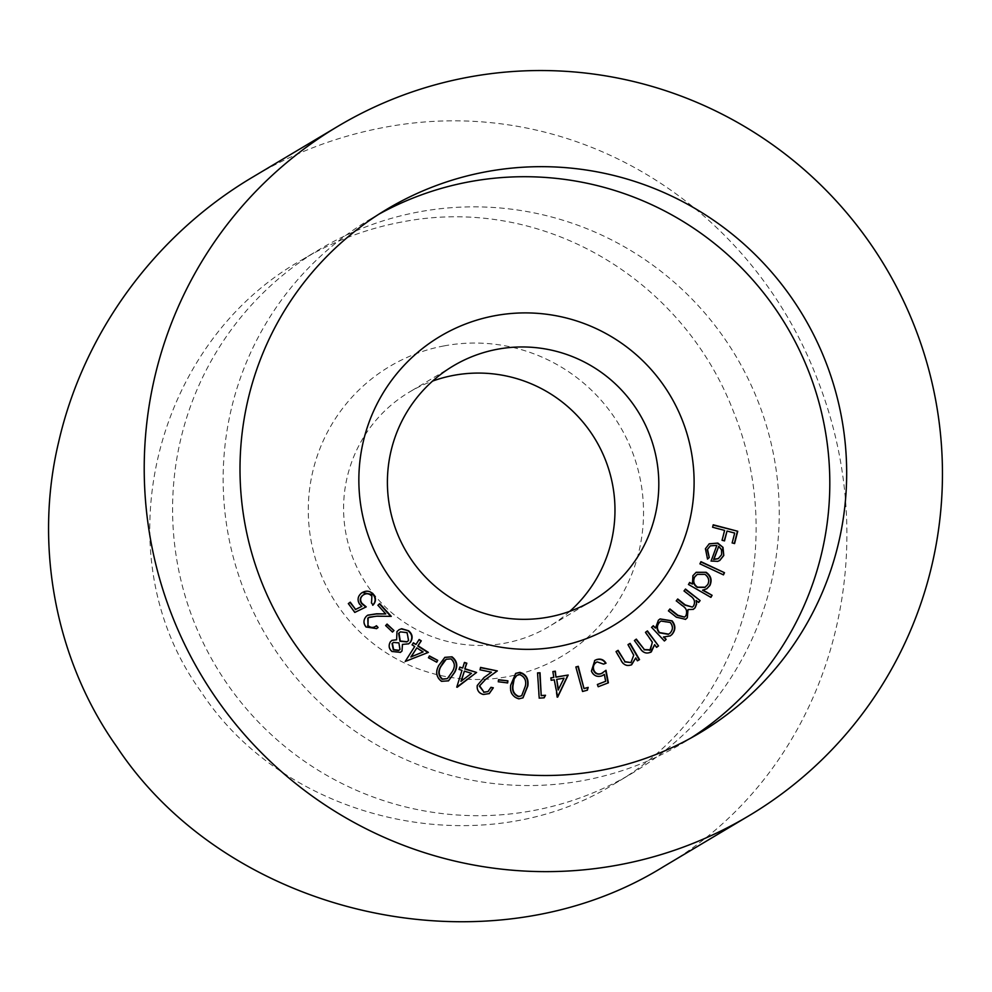 <?xml version="1.0" encoding="UTF-8"?>
<svg xmlns="http://www.w3.org/2000/svg" width="992" height="992" viewBox="0 0 992 992"><rect width="100%" height="100%" fill="white"/><g stroke="black" fill="none" stroke-linecap="round" stroke-linejoin="round"><path stroke-width="0.74" stroke-dasharray="4.96 3.72" d="M378.82 214.235A305.015 302.734 59.2 0 0 370.314 219.12A305.015 302.734 59.2 0 0 266.439 636.132A305.015 302.734 59.2 0 0 682.645 743.144A305.015 302.734 59.2 0 0 690.99 737.986M401.425 222.072C366.271 228.718 333.176 241.279 302.151 259.755C155.037 341.843 100.688 553.164 200.682 691.176C286.08 822.43 482.273 866.252 614.482 783.779C738.023 713.099 789.62 549.704 733.559 411.829C682.744 278.64 542.066 194.246 401.425 222.072M418.289 212.015A305.015 302.734 59.2 0 0 319.746 249.265A305.015 302.734 59.2 0 0 215.872 666.264A305.015 302.734 59.2 0 0 632.078 773.289A305.015 302.734 59.2 0 0 759.153 404.215A305.015 302.734 59.2 0 0 418.289 212.015M663.251 866.834C824.488 773.81 890.308 564.088 817.185 378.808C750.088 203.286 571.231 91.524 383.234 127.571C336.846 136.375 293.198 152.966 252.29 177.345M444.069 345.898A168.566 167.301 59.2 0 0 349.308 620.694A168.566 167.301 59.2 0 0 634.359 567.226A168.566 167.301 59.2 0 0 444.069 345.898M569.805 611.32A136.462 135.433 -120.8 0 1 549.146 626.485A136.462 135.433 -120.8 0 1 362.948 578.609A136.462 135.433 -120.8 0 1 409.423 392.051A136.462 135.433 -120.8 0 1 432.586 381.089M365.862 607.054L354.838 612.399M354.504 612.597L348.353 603.595M348.018 603.793L350.263 602.181M361.51 606.558L359.699 604.252M359.364 604.45C356.748 600.172 357.368 596.428 361.212 593.204L361.547 593.005M361.212 593.204L362.303 592.509M372.707 605.256L371.516 602.962M371.169 603.173L371.888 596.13M371.554 596.328C368.888 593.538 365.924 593.216 362.675 595.361M375.15 626.609L376.464 625.729M376.452 628.692L366.135 627.018M365.8 627.217C362.849 623.484 362.948 619.876 366.11 616.367L366.445 616.168M366.11 616.367L367.623 615.263M385.429 614.11L377.915 605.244M377.58 605.442L379.7 603.607M390.922 616.553L376.762 616.367L367.809 618.152M392.2 632.264L385.64 625.592M385.305 625.791L387.066 624.067M400.297 652.438L391.691 651.694C388.517 648.805 387.984 645.544 390.129 641.911L390.464 641.712M390.129 641.911L391.828 640.46M396.292 639.964L396.974 631.569M396.639 631.768L398.933 629.784M408.468 643.92L402.12 644.614M406.856 641.923L408.258 640.683L406.757 632.822L400.049 632.078M398.648 650.492L399.664 649.586L398.548 643.064L393.13 642.655M428.023 652.6L405.678 661.689M404.91 661.614L414.693 646.511M414.358 646.71L412.114 644.85M411.767 645.048L413.404 642.791M415.66 644.664L419.145 639.493M422.803 652.128L416.504 648.086M436.418 662.396L428.445 657.758M428.11 657.956L429.412 655.91M448.372 680.921L441.601 681.318M441.266 681.516C435.947 677.424 434.98 672.167 438.39 665.756L438.724 665.545M438.39 665.756L444.689 657.448M447.045 678.838L452.116 671.646C455.006 666.736 454.534 662.544 450.703 659.085L445.892 659.457M456.456 687.307L461.987 670.344M461.652 670.542L459.085 669.414M458.75 669.612L459.804 667.108M462.371 668.236L464.442 662.433M460.945 681.343L471.126 673.556L464.058 671.311M487.704 691.746L490.966 687.307M489.118 693.681L483.414 694.487M483.079 694.685C478.504 693.408 476.458 690.407 476.929 685.683L477.264 685.484M476.929 685.683L483.65 677.759L491.474 672.192M491.139 672.39L480.054 669.811M479.719 670.009L480.537 667.418M507.321 683.116L498.294 681.764M497.959 681.963L498.53 679.681M522.846 697.922L518.928 698.839M518.593 699.038C512.219 697.128 509.466 692.59 510.347 685.422L510.682 685.212M510.347 685.422L515.53 673.506M521.37 695.913L525.14 685.993C526.058 680.388 524.136 676.668 519.362 674.833L516.572 675.564M543.827 698.021L539.226 698.12M538.892 698.331L537.54 672.911M556.847 697.388L554.243 679.78M553.908 679.979L551.23 680.276M550.895 680.475L550.833 677.883M553.499 677.586L552.854 671.584M558.149 689.986L563.704 678.367L556.388 679.57M587.053 690.382L582.602 691.474M582.254 691.672L575.856 666.971M608.046 683.017L598.238 686.737M597.903 686.935L597.37 684.492M605.38 681.467L604.041 674.597M602.95 675.354L601.797 675.899M601.462 676.11C596.676 677.486 593.216 675.874 591.12 671.274L591.455 671.076M591.12 671.274L594.617 660.548M605.678 663.388L603.607 664.107M603.272 664.318L597.122 661.9M596.787 662.098L595.894 662.52M602.479 673.022L606.013 670.282M637.459 660.808L639.53 659.606M637.124 661.019L635.426 658.105M631.321 664.938C626.473 666.736 622.889 665.124 620.57 660.102L615.71 651.744M630.614 662.78L633.752 655.117M633.417 655.315L627.688 644.788M649.425 650.417L652.004 642.308L645.16 632.512L647.416 630.887M656.295 647.54L654.298 644.837M650.988 652.079C646.387 654.385 642.667 653.182 639.815 648.47L640.15 648.272M639.815 648.47L634.421 640.534M634.074 640.745L636.318 639.121M664.107 641.179L651.595 627.341M651.26 627.539L653.306 625.716M655.179 628.271L658.403 620.223M658.068 620.422L659.94 619.02M670.059 635.971L663.45 637.05M668.372 634.334L669.798 633.256C672.762 629.821 672.824 626.287 669.984 622.666L660.66 621.24M691.982 607.29L693.247 606.162C695.169 602.02 694.053 598.635 689.899 595.994L683.699 591.108L685.497 589.037M698.331 602.652L695.801 600.656M693.172 609.423L687.679 609.807M685.385 619.43L676.085 617.384L668.434 610.874M668.1 611.084L669.935 608.952M684.158 617.297L685.794 615.933M685.447 616.131C687.394 611.779 686.129 608.257 681.653 605.566L676.271 600.854M675.936 601.053L677.722 598.982M710.594 597.556L688.498 584.499M688.163 584.697L689.663 582.44M692.106 584.238L692.912 575.695M692.577 575.906L696.012 572.409M706.602 588.888L702.534 590.215M704.915 587.4L707.457 584.734C709.28 580.568 708.325 577.183 704.556 574.566L696.917 574.591M723.28 574.79L699.596 564.039L700.947 561.658M707.234 559.24L705.411 548.737M705.076 548.936L709.094 543.889M719.634 560.554L717.762 561.36M717.427 561.559L711.103 561.038M710.756 561.236L716.869 545.352M716.534 545.563L709.999 546.046M718.196 558.707L721.271 554.925L721.246 549.903L718.394 546.505M724.247 540.826L721.754 540.466L724.284 530.596L712.268 527.434L713.223 524.793M734.254 543.752L732.17 542.922M731.836 543.12L734.7 533.051M734.365 533.25L726.69 531.241M614.482 783.767L632.078 773.289M302.151 259.755L319.746 249.265M682.645 743.144L699.496 733.1M370.314 219.12L387.165 209.076M453.245 365.924L409.423 392.051M592.968 600.358L549.146 626.485"/><path stroke-width="1.49" d="M699.943 563.84L700.947 561.658L724.482 572.694L723.478 574.876L699.943 563.84M702.882 590.017L712.095 595.299L710.929 597.345L688.498 584.499L689.663 582.44L692.441 584.04L692.912 575.695L696.186 572.297L706.155 572.297C711.028 575.707 712.268 580.109 709.9 585.516L706.763 588.789L702.534 590.215L712.095 595.299M654.633 644.639L651.322 651.868C646.722 654.187 643.002 652.984 640.15 648.272L634.421 640.534L636.318 639.121L644.416 649.599L650.392 649.81L652.339 642.109L645.494 632.301L647.416 630.887L658.539 645.916L656.63 647.33L654.633 644.639L650.591 652.352M649.425 650.417L650.392 649.81M628.023 644.589L630.106 643.374L639.53 659.606L637.459 660.808L635.773 657.907L631.656 664.739C626.82 666.525 623.236 664.913 620.905 659.891L616.044 651.546L618.103 650.343L625.022 661.689L630.962 662.569L633.752 655.117L628.023 644.589L630.106 643.374M597.122 661.9C593.749 663.722 592.67 666.512 593.898 670.245C595.473 673.556 598.002 674.634 601.474 673.481L606.013 670.282L608.381 682.818L598.238 686.737L597.37 684.492L605.715 681.268L604.376 674.399L601.797 675.899C597.01 677.288 593.563 675.676 591.455 671.076L594.778 660.436L596.415 659.655C600.507 658.341 603.706 659.531 606.013 663.189L603.607 664.107L597.122 661.9L595.894 662.52M584.35 688.423L588.182 687.382L587.388 690.184L582.602 691.474L575.856 666.971L578.274 666.314L584.015 688.622L588.182 687.382M556.314 676.978L568.193 675.031L557.69 697.103L554.243 679.78L551.23 680.276L550.833 677.883L553.834 677.387L552.854 671.584L555.334 671.175L555.979 677.176L568.193 675.031M498.53 679.681L507.904 680.847L507.668 682.918L498.294 681.764L498.53 679.681M479.682 685.931L484.022 692.156L488.039 691.548L490.966 687.307L493.334 687.803L489.279 693.582L483.414 694.487C478.838 693.21 476.792 690.209 477.264 685.484L483.984 677.561L491.474 672.192L480.054 669.811L480.537 667.418L497.327 670.914L485.832 679.173L479.347 686.142L484.022 692.156M465.112 668.794L476.594 672.452L456.791 687.109L461.987 670.344L459.085 669.414L459.804 667.108L462.706 668.025L464.442 662.433L466.848 663.202L464.777 669.005L476.594 672.452M429.412 655.91L437.72 660.35L436.753 662.197L428.445 657.758L429.412 655.91M418.14 645.829L428.37 652.401L405.244 661.416L414.693 646.511L412.114 644.85L413.404 642.791L415.995 644.465L419.145 639.493L421.29 640.857L417.793 646.04L427.974 652.562M387.066 624.067L393.96 630.54L392.534 632.053L385.64 625.592L387.066 624.067M368.144 617.954L367.995 625.506C370.71 627.948 373.538 628.023 376.464 625.729L378.088 627.527L376.625 628.593L366.135 627.018C363.184 623.286 363.295 619.665 366.445 616.168L367.796 615.152L376.538 613.788L385.764 613.912L377.915 605.244L379.7 603.607L391.257 616.354L377.096 616.168L369.136 617.21L367.809 618.152L367.995 625.506M375.15 626.609L376.464 625.729M361.547 593.005C366.184 590.079 370.289 590.699 373.86 594.865C376.216 598.486 375.943 601.871 373.054 605.046L371.516 602.962L371.888 596.13C369.222 593.34 366.259 593.018 363.01 595.163C360.245 597.531 359.885 600.259 361.944 603.322L366.234 606.868L354.838 612.399L348.353 603.595L350.263 602.181L355.607 609.423L361.844 606.36L359.699 604.252C357.083 599.974 357.703 596.229 361.547 593.005L362.477 592.398M362.675 595.361L363.729 594.679L362.675 595.361C359.91 597.73 359.55 600.458 361.596 603.52L361.944 603.322M690.99 737.986A305.015 302.734 59.2 0 0 807.922 369.47A305.015 302.734 59.2 0 0 468.856 181.883A305.015 302.734 59.2 0 0 378.82 214.235M494.636 315.754A168.566 167.301 -120.8 0 1 684.926 537.094A168.566 167.301 -120.8 0 1 399.875 590.55A168.566 167.301 -120.8 0 1 494.636 315.754M392.038 651.496C388.852 648.607 388.318 645.346 390.464 641.712L391.989 640.361L396.626 639.766L396.974 631.569L399.106 629.684L401.661 628.73L408.605 630.776C412.498 634.062 413.143 637.844 410.539 642.146L408.642 643.82L402.454 644.416L402.008 651.012L400.47 652.339L392.038 651.496M438.724 665.545L444.85 657.349L452.017 656.816C457.25 660.908 458.118 666.116 454.634 672.452L448.545 680.822L441.601 681.318C436.282 677.226 435.314 671.968 438.724 665.545M510.682 685.212L515.691 673.394L519.87 672.353C526.157 674.287 528.81 678.826 527.843 685.943L523.007 697.822L518.928 698.839C512.554 696.93 509.814 692.391 510.682 685.212M541.558 695.504L545.501 695.268L544.162 697.822L539.226 698.12L537.54 672.911L540.032 672.762L541.223 695.702L545.501 695.268M663.784 636.852L666.153 639.369L664.442 640.981L651.595 627.341L653.306 625.716L655.514 628.06L658.403 620.223L660.114 618.921L672.13 620.868C675.812 625.555 675.726 630.143 671.869 634.62L670.22 635.872L663.45 637.05L666.153 639.369M684.046 590.897L685.497 589.037L700.129 600.582L698.666 602.454L696.148 600.458L696.607 604.078L695.132 607.749L693.346 609.336L688.014 609.596L687.32 617.756L685.546 619.33L676.42 617.185L668.434 610.874L669.935 608.952L677.92 615.263L684.492 617.098L685.794 615.933C687.729 611.58 686.464 608.059 681.988 605.368L676.271 600.854L677.722 598.982L685.212 604.897L692.317 607.092L693.582 605.963C695.504 601.822 694.388 598.436 690.246 595.795L684.046 590.897M716.869 545.352L710.334 545.848L707.519 549.32L709.255 557.529L707.569 559.042L705.411 548.737L709.255 543.79L717.848 543.095L723.007 547.361L723.776 555.508L719.795 560.455L717.762 561.36L711.103 561.038L716.869 545.352M712.603 527.236L713.223 524.793L737.738 531.253L734.588 543.554L732.17 542.922L734.7 533.051L727.037 531.042L724.507 540.9L722.089 540.268L724.619 530.398L712.603 527.236M619.157 864.838A401.338 398.325 -120.8 0 1 170.649 611.952A401.338 398.325 -120.8 0 1 337.85 126.344A401.338 398.325 -120.8 0 1 467.505 77.339A401.338 398.325 -120.8 0 1 916.025 330.224A401.338 398.325 -120.8 0 1 748.811 815.833A401.338 398.325 -120.8 0 1 619.157 864.838M600.966 770.338A305.015 302.734 -120.8 0 1 260.09 578.138A305.015 302.734 -120.8 0 1 387.165 209.076A305.015 302.734 -120.8 0 1 485.708 171.839A305.015 302.734 -120.8 0 1 826.584 364.027A305.015 302.734 -120.8 0 1 699.496 733.1A305.015 302.734 -120.8 0 1 600.966 770.338M337.85 126.344L252.29 177.345C154.715 235.327 83.502 333.027 58.615 442.184C33.827 545.761 55.502 660.449 116.684 746.604C229.016 916.658 488.151 975.372 663.251 866.834L748.811 815.833M432.586 381.089A136.462 135.433 -120.8 0 1 453.505 375.385A136.462 135.433 -120.8 0 1 600.83 449.525A136.462 135.433 -120.8 0 1 569.805 611.32M497.327 349.271A136.462 135.433 59.2 0 0 453.245 365.924A136.462 135.433 59.2 0 0 406.77 552.482A136.462 135.433 59.2 0 0 592.968 600.358A136.462 135.433 59.2 0 0 649.822 435.252A136.462 135.433 59.2 0 0 497.327 349.271M349.953 602.404L355.607 609.423M355.272 609.621L361.844 606.36M362.303 592.509L373.86 594.865M373.513 595.064C375.869 598.684 375.608 602.082 372.707 605.256M361.596 603.52L365.899 607.079M367.66 625.704C370.376 628.147 373.19 628.221 376.129 625.94L378.088 627.527M377.754 627.738L376.452 628.692M367.623 615.263L376.204 613.986L385.764 613.912M379.415 603.868L390.724 616.342M369.136 617.21L367.809 618.152M386.806 624.34L393.96 630.54M393.613 630.738L392.46 631.978M391.828 640.46L396.626 639.766M398.933 629.784L401.661 628.73M401.314 628.928L408.605 630.776M408.27 630.974C412.151 634.26 412.808 638.042 410.204 642.345L410.539 642.146M410.204 642.345L408.468 643.92M402.008 651.012L402.454 644.416M401.673 651.211L400.297 652.438M400.384 631.879L398.648 633.318L399.937 641.241L406.856 641.923L408.592 640.472L407.092 632.623L400.384 631.879L398.982 633.119L400.284 641.043L407.191 641.712M393.477 642.456L392.063 643.585L393.303 649.834L398.648 650.492L399.999 649.388L398.883 642.853L393.477 642.456L392.398 643.386L393.65 649.636L398.982 650.293M413.218 643.089L415.995 644.465M418.959 639.79L421.29 640.857M420.955 641.068L417.793 646.04M416.838 647.888L410.849 657.002L423.138 651.93L416.838 647.888L411.184 656.803L423.138 651.93M429.263 656.208L437.72 660.35M437.385 660.56L436.579 662.098M444.689 657.448L452.017 656.816M451.67 657.014C456.915 661.106 457.783 666.326 454.299 672.65L454.634 672.452M454.299 672.65L448.372 680.921M446.226 659.258L444.007 661.044L440.597 666.661C437.832 671.609 438.34 675.8 442.122 679.26L447.38 678.64L452.451 671.448C455.353 666.525 454.882 662.346 451.038 658.886L446.226 659.258L440.944 666.463C438.166 671.398 438.675 675.602 442.457 679.061L447.38 678.64M476.259 672.65L457.225 687.245M459.718 667.393L462.706 668.025M464.355 662.718L466.848 663.202M466.5 663.412L464.777 669.005M464.392 671.113L460.945 681.343L471.46 673.357L464.392 671.113L461.28 681.132M483.687 692.354L488.039 691.548M490.891 687.568L493.334 687.803M492.999 688.014L489.118 693.681M480.475 667.678L497.327 670.914M496.992 671.113L485.497 679.384L479.347 686.142M498.505 679.917L507.904 680.847M507.569 681.045L507.358 682.88M515.53 673.506L519.87 672.353M519.535 672.551C525.822 674.486 528.476 679.024 527.508 686.154L527.843 685.943M527.508 686.154L522.846 697.922M516.906 675.354L513.881 679.024L512.715 685.472C511.897 691.052 513.856 694.772 518.593 696.632L521.705 695.714L525.475 685.794C526.405 680.19 524.47 676.47 519.696 674.634L516.906 675.354L514.216 678.826L513.05 685.261C512.232 690.854 514.191 694.574 518.928 696.434L521.705 695.714M545.166 695.466L543.926 697.835M537.552 673.097L540.032 672.762M539.698 672.96L541.223 695.702M567.858 675.23L557.43 697.14M550.845 678.02L553.834 677.387M552.879 671.72L555.334 671.175M554.999 671.373L555.979 677.176M556.723 679.371L558.149 689.986L564.039 678.168L556.723 679.371L558.484 689.775M587.847 687.58L587.09 690.258M575.893 667.07L578.274 666.314M577.939 666.525L584.015 688.622M597.395 684.554L605.715 681.268M602.95 675.354L604.376 674.399M594.617 660.548L596.415 659.655M596.08 659.854C600.16 658.552 603.372 659.73 605.678 663.388M596.787 662.098C593.414 663.933 592.336 666.711 593.563 670.443L593.898 670.245M593.563 670.443C595.138 673.754 597.668 674.833 601.14 673.692L601.474 673.481M601.14 673.692L602.814 672.824M605.69 670.592L608.034 682.955M629.759 643.572L639.195 659.804M631.321 664.938L635.773 657.907M616.057 651.546L618.103 650.343M617.768 650.554L625.022 661.689M624.687 661.9L630.962 662.569M647.106 631.11L658.539 645.916M658.204 646.114L656.605 647.305M636.008 639.356L644.416 649.599M644.081 649.797L650.058 650.008M665.818 639.567L664.38 640.919M653.034 625.977L655.514 628.06M659.94 619.02L672.13 620.868M671.795 621.066C675.478 625.766 675.391 630.342 671.534 634.818L671.869 634.62M671.534 634.818L670.059 635.971M660.994 621.042L659.407 622.195C656.382 625.654 656.32 629.176 659.209 632.772L668.372 634.334L670.133 633.057C673.109 629.61 673.171 626.088 670.319 622.468L660.994 621.042L659.742 621.996C656.716 625.456 656.654 628.978 659.556 632.574L668.707 634.136M685.274 589.322L700.129 600.582M699.794 600.78L698.554 602.367M696.607 604.078L696.148 600.458M696.272 604.289L695.132 607.749M694.797 607.96L693.172 609.423M687.32 617.756L688.014 609.596M686.985 617.954L685.385 619.43M669.712 609.249L677.586 615.462L684.492 617.098M677.499 599.267L684.877 605.095L692.317 607.092M711.76 595.498L710.756 597.258M689.49 582.738L692.441 584.04M696.012 572.409L706.155 572.297M705.82 572.508C710.694 575.906 711.934 580.308 709.565 585.714L709.9 585.516M709.565 585.714L706.602 588.888M697.264 574.393L694.363 577.195C692.49 581.386 693.445 584.784 697.252 587.363L704.915 587.4L707.792 584.524C709.627 580.37 708.66 576.984 704.903 574.356L697.264 574.393L694.698 576.997C692.825 581.188 693.792 584.573 697.587 587.165L705.25 587.202M700.811 561.943L724.482 572.694M724.148 572.892L723.28 574.79M710.334 545.848L707.519 549.32M707.184 549.518L709.255 557.529M708.92 557.727L707.519 558.992M709.094 543.889L717.848 543.095M717.514 543.294L723.007 547.361M722.672 547.559L723.776 555.508M723.428 555.706L719.634 560.554M718.729 546.307L713.608 559.488L718.196 558.707L721.606 554.726L721.581 549.704L718.729 546.307L713.942 559.29L718.53 558.496M713.149 525.066L737.738 531.253M737.391 531.452L734.328 543.492M724.247 540.826L727.037 531.042"/></g></svg>
